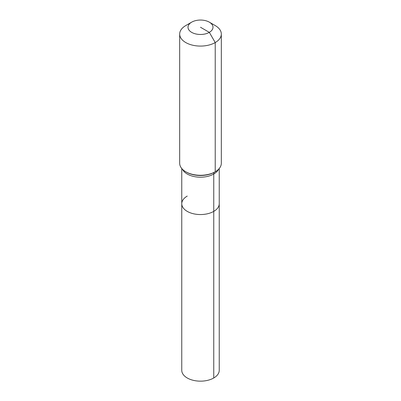 <?xml version="1.0" encoding="UTF-8"?>
<svg xmlns="http://www.w3.org/2000/svg" width="401" height="401" viewBox="0 0 401 401"><rect width="100%" height="100%" fill="white"/><g stroke="black" fill="none" stroke-linecap="round" stroke-linejoin="round"><path stroke-width="0.6" d="M219.237 168.505L219.237 370.339A18.737 10.817 180 0 1 213.753 377.988A18.737 10.817 180 0 1 193.327 380.333A18.737 10.817 180 0 1 181.763 370.339L181.763 203.733A18.737 10.817 180 0 1 187.247 196.084M209.332 22.16A12.491 7.213 180 0 1 209.332 32.361A12.491 7.213 180 0 1 191.668 32.361A12.491 7.213 180 0 1 191.668 22.16A12.491 7.213 180 0 1 209.332 22.16L215.222 25.564A20.822 12.02 180 0 1 221.322 34.065L221.322 163.267A20.822 12.02 180 0 1 215.222 171.768L214.615 172.119A4.165 2.406 -120 0 0 213.753 174.024L213.753 211.382A18.737 10.817 180 0 0 219.237 203.733A18.737 10.817 180 0 1 213.753 211.382A18.737 10.817 180 0 1 193.327 213.728A18.737 10.817 180 0 1 181.763 203.733A18.737 10.817 180 0 0 193.327 213.728A18.737 10.817 180 0 0 213.753 211.382L213.753 377.988M191.668 22.16L185.778 25.564L191.668 22.16M221.322 34.065A20.822 12.02 180 0 1 215.222 42.561A20.822 12.02 180 0 1 192.53 45.168A20.822 12.02 180 0 1 179.678 34.065A20.822 12.02 180 0 1 185.778 25.564L185.778 25.564M200.5 27.263L209.332 32.361L215.222 42.561L215.222 171.768A20.822 12.02 180 0 1 185.778 171.768A20.822 12.02 180 0 1 179.678 163.267L179.678 34.065M214.615 172.119L215.222 171.768L214.615 172.119A19.96 11.524 180 0 1 186.385 172.119L185.778 171.768M218.57 169.237A18.737 10.817 180 0 1 213.753 174.024A18.737 10.817 180 0 1 187.247 174.024A18.737 10.817 180 0 1 182.43 169.237M181.763 168.505L181.763 203.733"/></g></svg>
